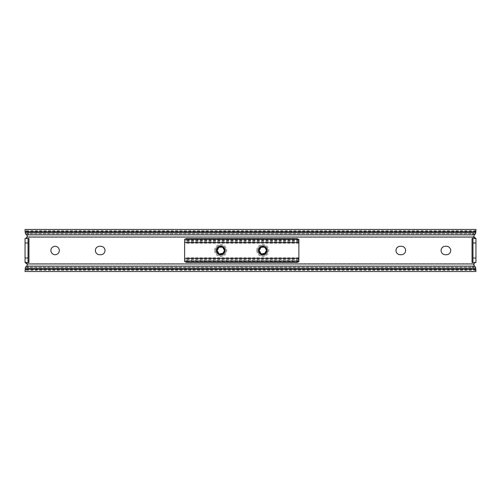 <?xml version="1.0" encoding="UTF-8"?>
<svg xmlns="http://www.w3.org/2000/svg" width="501" height="501" viewBox="0 0 501 501"><rect width="100%" height="100%" fill="white"/><g stroke="black" fill="none" stroke-linecap="round" stroke-linejoin="round"><path stroke-width="0.38" stroke-dasharray="2.5 1.88" d="M59.318 250.5A4.208 4.208 0 0 1 55.11 254.708A4.208 4.208 0 0 1 50.902 250.5A4.208 4.208 0 0 1 55.11 246.292A4.208 4.208 0 0 1 59.318 250.5M100.801 246.292A4.208 4.208 0 0 1 105.01 250.5A4.208 4.208 0 0 1 100.801 254.708L99.599 254.708A4.208 4.208 0 0 1 95.39 250.5A4.208 4.208 0 0 1 99.599 246.292L100.801 246.292M401.401 246.292A4.208 4.208 0 0 1 405.61 250.5A4.208 4.208 0 0 1 401.401 254.708L400.199 254.708A4.208 4.208 0 0 1 395.99 250.5A4.208 4.208 0 0 1 400.199 246.292L401.401 246.292M446.491 246.292A4.208 4.208 0 0 1 450.7 250.5A4.208 4.208 0 0 1 446.491 254.708L445.289 254.708A4.208 4.208 0 0 1 441.08 250.5A4.208 4.208 0 0 1 445.289 246.292L446.491 246.292M475.95 232.89L474.353 234.625L472.944 237.261L28.056 237.261L25.05 232.658L25.05 229.458M475.95 271.542L475.95 268.11M472.042 262.524L475.95 262.524L475.95 238.476L472.042 238.476M28.958 238.476L25.05 238.476L25.05 262.524L28.958 262.524M25.05 271.542L25.05 268.11M474.397 234.587L475.95 232.658L475.95 229.458M475.568 233.767L25.432 233.767M25.05 232.89L26.603 234.587M472.944 237.261L472.944 263.739L475.95 268.342L474.397 266.413M26.603 266.413L25.05 268.342L28.056 263.739L28.056 237.261M475.568 267.233L25.432 267.233M473.695 264.779C474.541 262.912 475.292 262.161 475.95 262.524M28.056 262.524L28.056 238.476M472.944 238.476L472.944 262.524M267.91 250.5A5.11 5.11 0 0 1 262.8 255.61A5.11 5.11 0 0 1 257.689 250.5A5.11 5.11 0 0 1 262.8 245.39A5.11 5.11 0 0 1 267.91 250.5A5.11 5.11 0 0 1 262.8 255.61A5.11 5.11 0 0 1 257.689 250.5A5.11 5.11 0 0 1 262.8 245.39A5.11 5.11 0 0 1 267.91 250.5A5.11 5.11 0 0 0 262.8 245.39A5.11 5.11 0 0 0 257.689 250.5M225.826 250.5A5.11 5.11 0 0 1 220.716 255.61A5.11 5.11 0 0 1 215.605 250.5A5.11 5.11 0 0 1 220.716 245.39A5.11 5.11 0 0 1 225.826 250.5A5.11 5.11 0 0 1 220.716 255.61A5.11 5.11 0 0 1 215.605 250.5A5.11 5.11 0 0 1 220.716 245.39A5.11 5.11 0 0 1 225.826 250.5A5.11 5.11 0 0 0 220.716 245.39A5.11 5.11 0 0 0 215.605 250.5M218.912 247.375L222.519 247.375L224.323 250.5L222.519 253.625L219.513 253.901L222.519 253.625L224.323 250.5C224.542 255.153 216.889 255.153 217.108 250.5C216.889 245.847 224.542 245.847 224.323 250.5C224.542 255.153 216.889 255.153 217.108 250.5C216.889 245.847 224.542 245.847 224.323 250.5L222.519 253.625A3.607 3.607 0 0 1 217.591 252.304L219.451 253.875M217.108 250.5C216.889 245.847 224.542 245.847 224.323 250.5C224.542 245.847 216.889 245.847 217.108 250.5C216.889 254.358 222.932 255.497 224.097 251.759L222.519 253.625L219.519 253.901M260.996 247.375L264.603 247.375L266.407 250.5L264.603 253.625A3.607 3.607 0 0 1 259.675 252.304L261.535 253.875L259.192 250.5C258.973 245.847 266.626 245.847 266.407 250.5C266.626 255.153 258.973 255.153 259.192 250.5C258.973 245.847 266.626 245.847 266.407 250.5L264.603 253.625L261.597 253.901M266.407 250.5C266.626 245.847 258.973 245.847 259.192 250.5C258.973 245.847 266.626 245.847 266.407 250.5C266.626 255.153 258.973 255.153 259.192 250.5C258.973 254.358 265.016 255.497 266.181 251.759L264.603 253.625L261.603 253.901M264.603 253.625C267.196 251.784 267.484 249.604 265.474 247.081L262.261 246.198C259.211 247.331 258.353 249.373 259.675 252.304M222.519 253.625C225.112 251.784 225.4 249.604 223.39 247.081L220.177 246.198C217.127 247.331 216.269 249.373 217.591 252.304M298.872 261.691L298.872 259.393L297.369 260.507L186.147 260.507L184.644 259.393L184.644 241.607L186.147 240.493L186.147 238.67M298.872 259.393L298.872 239.309M184.644 261.691L184.644 259.393M297.369 238.67L297.369 240.493L186.147 240.493M297.369 240.493L298.872 241.607M184.644 241.607L184.644 239.309M222.707 254.358C217.954 257.101 213.689 249.235 218.549 246.742C223.264 243.711 227.867 251.69 222.889 254.257C219.288 255.479 217.121 254.22 216.376 250.5C216.113 244.901 225.318 244.901 225.055 250.5C224.31 254.22 222.143 255.479 218.549 254.257C213.564 251.69 218.173 243.711 222.889 246.742C227.867 249.31 223.264 257.289 218.549 254.257C214.96 252.454 216.194 246.454 220.177 246.198M219.451 254.652C215.756 252.416 215.455 249.78 218.549 246.742C223.264 243.711 227.867 251.69 222.889 254.257C219.288 255.479 217.121 254.22 216.376 250.5C216.113 244.901 225.318 244.901 225.055 250.5C225.318 256.099 216.113 256.099 216.376 250.5C216.113 244.901 225.318 244.901 225.055 250.5C225.318 256.099 216.113 256.099 216.376 250.5C217.328 246.486 219.663 245.346 223.39 247.081M264.791 254.358C260.038 257.101 255.773 249.235 260.633 246.742C265.348 243.711 269.951 251.69 264.973 254.257C261.372 255.479 259.205 254.22 258.46 250.5C258.197 244.901 267.402 244.901 267.139 250.5C266.394 254.22 264.227 255.479 260.633 254.257C255.648 251.69 260.257 243.711 264.973 246.742C269.951 249.31 265.348 257.289 260.633 254.257C257.044 252.454 258.278 246.454 262.261 246.198M261.535 254.652C257.84 252.416 257.539 249.78 260.633 246.742C265.348 243.711 269.951 251.69 264.973 254.257C261.372 255.479 259.205 254.22 258.46 250.5C258.197 244.901 267.402 244.901 267.139 250.5C267.402 256.099 258.197 256.099 258.46 250.5C258.197 244.901 267.402 244.901 267.139 250.5C267.402 256.099 258.197 256.099 258.46 250.5C259.412 246.486 261.747 245.346 265.474 247.081M472.944 263.739L28.056 263.739M475.95 231.744L25.05 231.744M475.95 231.174L25.05 231.174M475.95 230.71L25.05 230.71M475.305 233.679L25.695 233.679M475.23 233.754L25.77 233.754M474.034 234.706L26.966 234.706M474.034 266.294L26.966 266.294M475.23 267.246L25.77 267.246M475.305 267.321L25.695 267.321M475.95 270.289L25.05 270.289M475.95 269.826L25.05 269.826M475.95 269.256L25.05 269.256M256.788 250.5A6.012 6.012 0 0 0 262.8 256.512A6.012 6.012 0 0 0 268.812 250.5A6.012 6.012 0 0 0 262.8 244.488A6.012 6.012 0 0 0 256.788 250.5M214.704 250.5A6.012 6.012 0 0 0 220.716 256.512A6.012 6.012 0 0 0 226.728 250.5A6.012 6.012 0 0 0 220.716 244.488A6.012 6.012 0 0 0 214.704 250.5M298.872 242.616L184.644 242.616M298.872 258.384L184.644 258.384M298.872 261.021L184.644 261.021M297.369 260.507L297.369 262.33M186.147 262.33L186.147 260.507M298.872 259.105L184.644 259.105M298.872 241.895L184.644 241.895M298.872 239.979L184.644 239.979M475.95 232.464L25.05 232.464M475.95 268.536L25.05 268.536M298.872 260.182L184.644 260.182M298.872 257.777L184.644 257.777M298.872 259.286L184.644 259.286M298.872 241.714L184.644 241.714M298.872 243.223L184.644 243.223M298.872 240.818L184.644 240.818"/><path stroke-width="0.75" d="M50.902 250.5A4.208 4.208 0 0 0 55.11 254.708A4.208 4.208 0 0 0 59.318 250.5A4.208 4.208 0 0 0 55.11 246.292A4.208 4.208 0 0 0 50.902 250.5M105.01 250.5A4.208 4.208 0 0 0 100.801 246.292L99.599 246.292A4.208 4.208 0 0 0 95.39 250.5A4.208 4.208 0 0 0 99.599 254.708L100.801 254.708A4.208 4.208 0 0 0 105.01 250.5M405.61 250.5A4.208 4.208 0 0 0 401.401 246.292L400.199 246.292A4.208 4.208 0 0 0 395.99 250.5A4.208 4.208 0 0 0 400.199 254.708L401.401 254.708A4.208 4.208 0 0 0 405.61 250.5M450.7 250.5A4.208 4.208 0 0 0 446.491 246.292L445.289 246.292A4.208 4.208 0 0 0 441.08 250.5A4.208 4.208 0 0 0 445.289 254.708L446.491 254.708A4.208 4.208 0 0 0 450.7 250.5M26.603 234.587L27.305 236.221L27.154 237.029A2.255 2.255 0 0 1 25.05 238.476L25.05 262.524L27.211 264.133M28.056 262.524L28.056 238.476L28.958 238.476L28.958 262.524L25.05 262.524A2.255 2.255 0 0 1 27.154 263.971L27.305 264.779L26.603 266.413M475.95 270.308L475.549 269.338A3.006 2.123 180 0 0 472.944 268.273L472.944 266.15A3.006 2.123 0 0 1 475.568 267.233L475.95 271.542L25.05 271.542L25.432 267.233A3.006 2.123 0 0 1 28.056 266.15L28.056 268.273A3.006 2.123 180 0 0 25.451 269.338L25.05 270.308M472.944 238.476L472.944 262.524L472.042 262.524L472.042 238.476L475.95 238.476L475.95 262.524A2.255 2.255 0 0 0 473.846 263.971L27.154 263.971M475.549 231.662L475.95 230.692L475.568 233.767A3.006 2.123 180 0 1 472.944 234.85L472.944 232.727A3.006 2.123 0 0 0 475.549 231.662L25.451 231.662A3.006 2.123 0 0 0 28.056 232.727L28.056 234.85A3.006 2.123 180 0 1 25.432 233.767L25.05 230.692L25.451 231.662M25.05 230.692L25.05 229.458L475.95 229.458L475.95 230.692M472.944 232.727L28.056 232.727M472.944 234.85L28.056 234.85M473.783 236.841L475.95 238.476A2.255 2.255 0 0 1 473.846 237.029L474.397 234.587M474.397 266.413L473.846 263.971M472.944 266.15L28.056 266.15M472.944 268.273L28.056 268.273M475.549 269.338L25.451 269.338M27.305 236.221C26.459 238.088 25.708 238.839 25.05 238.476L28.056 238.476M472.944 262.524L475.95 262.524M219.519 253.901L218.912 253.625L217.108 250.5L218.912 253.625L219.513 253.901L223.127 253.262L224.335 251.79L223.847 253.312L222.707 254.358L219.451 254.652L218.117 253.813L216.758 250.5C216.676 245.734 224.536 245.659 224.329 250.5L224.097 251.759L224.329 250.5C224.542 245.847 216.889 245.847 217.108 250.5L218.912 247.375M219.451 253.875L219.513 253.901C218.01 253.287 217.209 252.153 217.108 250.5M261.597 253.901A3.607 3.607 0 0 0 266.181 251.759A3.607 3.607 0 0 1 261.597 253.901C260.094 253.287 259.293 252.153 259.192 250.5L260.996 253.625L261.597 253.901L265.211 253.262L266.419 251.79L265.931 253.312L264.791 254.358L261.535 254.652L260.201 253.813L258.842 250.5C258.76 245.734 266.62 245.659 266.413 250.5L266.181 251.759L266.413 250.5L264.603 253.625L261.603 253.901M266.407 250.5C266.626 245.847 258.973 245.847 259.192 250.5L260.996 247.375M298.872 258.384L298.872 239.309L184.644 239.309L184.644 261.691L298.872 261.691L298.872 258.384L184.644 258.384M219.513 253.901A3.607 3.607 0 0 0 224.097 251.759A3.607 3.607 0 0 1 219.513 253.901M184.644 261.159L186.147 262.33L297.369 262.33L298.496 261.891M298.872 239.841L297.369 238.67L186.147 238.67L185.026 239.109M473.846 237.029L27.154 237.029M28.056 258.015L25.05 258.015M28.056 242.985L25.05 242.985M472.944 242.985L475.95 242.985M472.944 258.015L475.95 258.015M218.117 253.813A4.208 4.208 0 0 1 220.716 246.292A4.208 4.208 0 0 1 223.847 253.312M260.201 253.813A4.208 4.208 0 0 1 262.8 246.292A4.208 4.208 0 0 1 265.931 253.312M298.872 242.616L184.644 242.616"/></g></svg>
